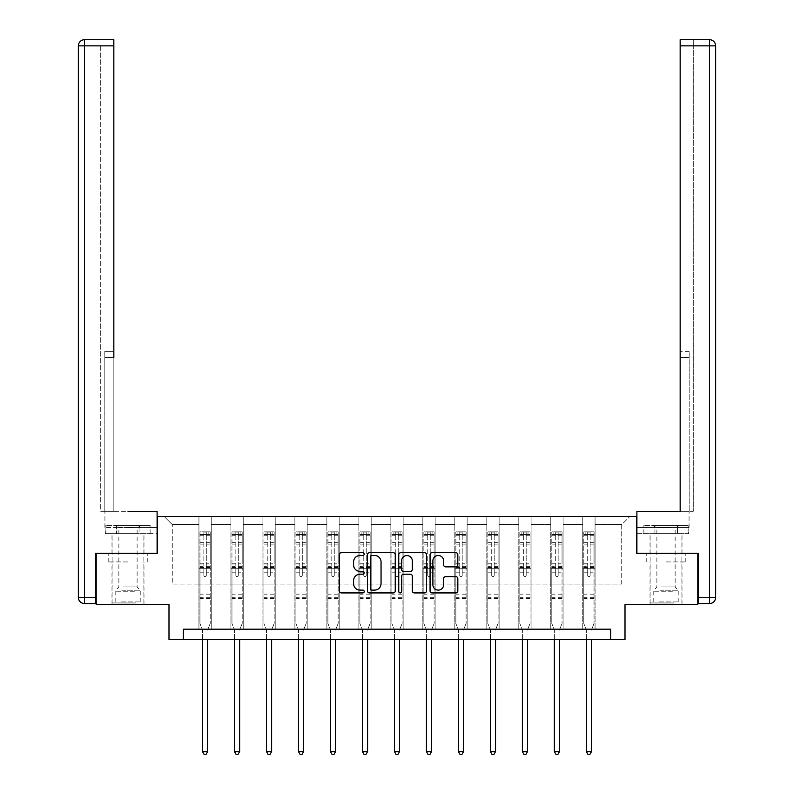 <?xml version="1.0" encoding="UTF-8"?>
<svg xmlns="http://www.w3.org/2000/svg" width="794" height="794" viewBox="0 0 794 794"><rect width="100%" height="100%" fill="white"/><g stroke="black" fill="none" stroke-linecap="round" stroke-linejoin="round"><path stroke-width="0.6" stroke-dasharray="3.97 2.98" d="M364.198 554.083A1.409 1.409 0 0 0 362.789 552.674L341.4 552.674A2.015 2.015 0 0 0 339.385 554.688L339.385 590.915A2.015 2.015 0 0 0 341.4 592.929L362.789 592.929A1.409 1.409 0 0 0 364.198 591.52A1.409 1.409 0 0 0 362.789 590.111L360.019 590.111A6.441 6.441 0 0 1 353.578 583.669L353.578 580.652A6.441 6.441 0 0 1 360.019 574.211L362.789 574.211A1.409 1.409 0 0 0 364.198 572.802A1.409 1.409 0 0 0 362.789 571.392L360.019 571.392A6.441 6.441 0 0 1 353.578 564.951L353.578 561.934A6.441 6.441 0 0 1 360.019 555.492L362.789 555.492A1.409 1.409 0 0 0 364.198 554.083M666.007 561.934L685.798 561.934L666.007 561.934L666.007 553.319L685.798 553.319L646.227 553.319L682.006 553.319L650.018 553.319L666.007 553.319L666.007 561.934M666.007 604.581L682.006 604.581L666.007 604.581M127.993 561.934L108.202 561.934L127.993 561.934L127.993 553.319L147.773 553.319L108.202 553.319L143.982 553.319L127.993 553.319L127.993 561.934M127.993 604.581L111.994 604.581L127.993 604.581M96.213 553.319L157.311 553.319L157.311 516.418L636.689 516.418L636.689 553.319L697.787 553.319L697.787 604.581L625.007 604.581L625.007 639.438L168.993 639.438L168.993 604.581L96.213 604.581L96.213 553.319L157.103 553.319L157.103 511.286L104.927 511.286L113.84 511.286L113.84 39.7L113.84 351.355L113.84 39.7L84.521 39.7L84.521 45.854L113.84 45.854L100.719 45.854L100.719 511.286L157.103 511.286L127.993 511.286L127.993 527.484L157.103 527.484L157.103 511.286L157.103 527.484L127.993 527.484L127.993 511.286M582.766 516.418L629.92 516.418L595.063 516.418L595.063 584.076L621.722 584.076L595.063 584.076L595.063 524.616L621.722 524.616L595.063 524.616L595.063 516.418L595.063 629.185L582.766 629.185L595.063 629.185L582.766 629.185L595.063 629.185L595.063 516.418L563.085 516.418L582.766 516.418L582.766 584.076L563.085 584.076L582.766 584.076L582.766 524.616L563.085 524.616L563.085 584.076L563.085 524.616L582.766 524.616L582.766 516.418L582.766 629.185L582.766 568.702L582.766 584.076L595.063 584.076L582.766 584.076L582.766 568.702L595.063 568.702L582.766 568.702L582.766 629.185L582.766 516.418M550.778 516.418L563.085 516.418L563.085 629.185L550.778 629.185L563.085 629.185L550.778 629.185L563.085 629.185L563.085 516.418L531.097 516.418L550.778 516.418L550.778 584.076L531.097 584.076L550.778 584.076L550.778 524.616L531.097 524.616L531.097 584.076L531.097 524.616L550.778 524.616L550.778 516.418L550.778 629.185L550.778 568.702L550.778 584.076L563.085 584.076L550.778 584.076L550.778 568.702L563.085 568.702L550.778 568.702L550.778 629.185L550.778 516.418M518.79 516.418L531.097 516.418L531.097 629.185L518.79 629.185L531.097 629.185L518.79 629.185L531.097 629.185L531.097 516.418L499.108 516.418L518.79 516.418L518.79 584.076L499.108 584.076L518.79 584.076L518.79 524.616L499.108 524.616L499.108 584.076L499.108 524.616L518.79 524.616L518.79 516.418L518.79 629.185L518.79 568.702L518.79 584.076L531.097 584.076L518.79 584.076L518.79 568.702L531.097 568.702L518.79 568.702L518.79 629.185L518.79 516.418M486.811 516.418L499.108 516.418L499.108 629.185L486.811 629.185L499.108 629.185L486.811 629.185L499.108 629.185L499.108 516.418L467.12 516.418L486.811 516.418L486.811 584.076L467.12 584.076L486.811 584.076L486.811 524.616L467.12 524.616L467.12 584.076L467.12 524.616L486.811 524.616L486.811 516.418L486.811 629.185L486.811 568.702L486.811 584.076L499.108 584.076L486.811 584.076L486.811 568.702L499.108 568.702L486.811 568.702L486.811 629.185L486.811 516.418M454.823 516.418L467.12 516.418L467.12 629.185L454.823 629.185L467.12 629.185L454.823 629.185L467.12 629.185L467.12 516.418L435.142 516.418L454.823 516.418L454.823 584.076L435.142 584.076L454.823 584.076L454.823 524.616L435.142 524.616L435.142 584.076L435.142 524.616L454.823 524.616L454.823 516.418L454.823 629.185L454.823 568.702L454.823 584.076L467.12 584.076L454.823 584.076L454.823 568.702L467.12 568.702L454.823 568.702L454.823 629.185L454.823 516.418M422.835 516.418L435.142 516.418L435.142 629.185L422.835 629.185L435.142 629.185L422.835 629.185L435.142 629.185L435.142 516.418L403.154 516.418L422.835 516.418L422.835 584.076L403.154 584.076L422.835 584.076L422.835 524.616L403.154 524.616L403.154 584.076L403.154 524.616L422.835 524.616L422.835 516.418L422.835 629.185L422.835 568.702L422.835 584.076L435.142 584.076L422.835 584.076L422.835 568.702L435.142 568.702L422.835 568.702L422.835 629.185L422.835 516.418M390.847 516.418L403.154 516.418L403.154 629.185L390.847 629.185L403.154 629.185L390.847 629.185L403.154 629.185L403.154 516.418L371.165 516.418L390.847 516.418L390.847 584.076L371.165 584.076L390.847 584.076L390.847 524.616L371.165 524.616L371.165 584.076L371.165 524.616L390.847 524.616L390.847 516.418L390.847 629.185L390.847 568.702L390.847 584.076L403.154 584.076L390.847 584.076L390.847 568.702L403.154 568.702L390.847 568.702L390.847 629.185L390.847 516.418M358.858 516.418L371.165 516.418L371.165 629.185L358.858 629.185L371.165 629.185L358.858 629.185L371.165 629.185L371.165 516.418L339.177 516.418L358.858 516.418L358.858 584.076L339.177 584.076L358.858 584.076L358.858 524.616L339.177 524.616L339.177 584.076L339.177 524.616L358.858 524.616L358.858 516.418L358.858 629.185L358.858 568.702L358.858 584.076L371.165 584.076L358.858 584.076L358.858 568.702L371.165 568.702L358.858 568.702L358.858 629.185L358.858 516.418M326.88 516.418L339.177 516.418L339.177 629.185L326.88 629.185L339.177 629.185L326.88 629.185L339.177 629.185L339.177 516.418L307.189 516.418L326.88 516.418L326.88 584.076L307.189 584.076L326.88 584.076L326.88 524.616L307.189 524.616L307.189 584.076L307.189 524.616L326.88 524.616L326.88 516.418L326.88 629.185L326.88 568.702L326.88 584.076L339.177 584.076L326.88 584.076L326.88 568.702L339.177 568.702L326.88 568.702L326.88 629.185L326.88 516.418M294.892 516.418L307.189 516.418L307.189 629.185L294.892 629.185L307.189 629.185L294.892 629.185L307.189 629.185L307.189 516.418L275.21 516.418L294.892 516.418L294.892 584.076L275.21 584.076L294.892 584.076L294.892 524.616L275.21 524.616L275.21 584.076L275.21 524.616L294.892 524.616L294.892 516.418L294.892 629.185L294.892 568.702L294.892 584.076L307.189 584.076L294.892 584.076L294.892 568.702L307.189 568.702L294.892 568.702L294.892 629.185L294.892 516.418M262.903 516.418L275.21 516.418L275.21 629.185L262.903 629.185L275.21 629.185L262.903 629.185L275.21 629.185L275.21 516.418L243.222 516.418L262.903 516.418L262.903 584.076L243.222 584.076L262.903 584.076L262.903 524.616L243.222 524.616L243.222 584.076L243.222 524.616L262.903 524.616L262.903 516.418L262.903 629.185L262.903 568.702L262.903 584.076L275.21 584.076L262.903 584.076L262.903 568.702L275.21 568.702L262.903 568.702L262.903 629.185L262.903 516.418M230.915 516.418L243.222 516.418L243.222 629.185L230.915 629.185L243.222 629.185L230.915 629.185L243.222 629.185L243.222 516.418L211.234 516.418L230.915 516.418L230.915 584.076L211.234 584.076L230.915 584.076L230.915 524.616L211.234 524.616L211.234 584.076L211.234 524.616L230.915 524.616L230.915 516.418L230.915 629.185L230.915 568.702L230.915 584.076L243.222 584.076L230.915 584.076L230.915 568.702L243.222 568.702L230.915 568.702L230.915 629.185L230.915 516.418M198.937 516.418L211.234 516.418L211.234 629.185L198.937 629.185L211.234 629.185L198.937 629.185L211.234 629.185L211.234 516.418L164.08 516.418L198.937 516.418L198.937 584.076L172.278 584.076L172.278 524.616L198.937 524.616L172.278 524.616L164.08 516.418L172.278 524.616L172.278 584.076L198.937 584.076L198.937 516.418L198.937 629.185L198.937 516.418M183.354 639.438L183.354 629.185L183.354 639.438L183.354 629.185L610.646 629.185L183.354 629.185L610.646 629.185L610.646 639.438M621.722 584.076L621.722 524.616L629.92 516.418L621.722 524.616L621.722 584.076M198.937 584.076L211.234 584.076L211.234 568.702L211.234 629.185L211.234 568.702L211.234 584.076L198.937 584.076L198.937 568.702L211.234 568.702L198.937 568.702L198.937 629.185L198.937 584.076M198.937 568.702L211.234 568.702L198.937 568.702M230.915 568.702L243.222 568.702L230.915 568.702M262.903 568.702L275.21 568.702L262.903 568.702M294.892 568.702L307.189 568.702L294.892 568.702M326.88 568.702L339.177 568.702L326.88 568.702M358.858 568.702L371.165 568.702L358.858 568.702M390.847 568.702L403.154 568.702L390.847 568.702M422.835 568.702L435.142 568.702L422.835 568.702M454.823 568.702L467.12 568.702L454.823 568.702M486.811 568.702L499.108 568.702L486.811 568.702M518.79 568.702L531.097 568.702L518.79 568.702M550.778 568.702L563.085 568.702L550.778 568.702M582.766 568.702L595.063 568.702L582.766 568.702M108.202 561.934L108.202 553.319L108.202 561.934M147.773 561.934L147.773 553.319L147.773 561.934M685.798 561.934L685.798 553.319L685.798 561.934M646.227 561.934L646.227 553.319L646.227 561.934M395.243 590.915L395.243 554.688A2.015 2.015 0 0 0 393.228 552.674L369.478 552.674A2.015 2.015 0 0 0 367.463 554.688L367.463 590.915A2.015 2.015 0 0 0 369.478 592.929L393.228 592.929A2.015 2.015 0 0 0 395.243 590.915M371.691 555.492A1.409 1.409 0 0 0 370.282 556.902L370.282 588.701A1.409 1.409 0 0 0 371.691 590.111L374.609 590.111A6.441 6.441 0 0 0 381.051 583.669L381.051 561.934A6.441 6.441 0 0 0 374.609 555.492L371.691 555.492M400.772 552.674L424.522 552.674A2.015 2.015 0 0 1 426.537 554.688L426.537 590.915A2.015 2.015 0 0 1 424.522 592.929L414.359 592.929A2.015 2.015 0 0 1 412.344 590.915L412.344 576.226A2.015 2.015 0 0 0 410.329 574.211L403.59 574.211A2.015 2.015 0 0 0 401.575 576.226L401.575 591.52A1.409 1.409 0 0 1 400.166 592.929A1.409 1.409 0 0 1 398.757 591.52L398.757 554.688A2.015 2.015 0 0 1 400.772 552.674M412.344 560.981A5.379 5.379 0 0 0 406.965 555.592A5.379 5.379 0 0 0 401.575 560.981L401.575 569.377A2.015 2.015 0 0 0 403.59 571.392L410.329 571.392A2.015 2.015 0 0 0 412.344 569.377L412.344 560.981M445.652 566.866L455.816 566.866A2.015 2.015 0 0 0 457.83 564.852L457.83 554.688A2.015 2.015 0 0 0 455.816 552.674L432.065 552.674A2.015 2.015 0 0 0 430.06 554.688L430.06 590.915A2.015 2.015 0 0 0 432.065 592.929L455.816 592.929A2.015 2.015 0 0 0 457.83 590.915L457.83 578.637A2.015 2.015 0 0 0 455.816 576.623L445.652 576.623A2.015 2.015 0 0 0 443.638 578.637L443.638 584.721A5.379 5.379 0 0 1 438.258 590.111A5.379 5.379 0 0 1 432.879 584.721L432.879 560.872A5.379 5.379 0 0 1 438.258 555.492A5.379 5.379 0 0 1 443.638 560.872L443.638 564.852A2.015 2.015 0 0 0 445.652 566.866M203.85 575.511A1.231 1.231 0 0 0 205.08 576.732A1.231 1.231 0 0 1 203.85 575.511L203.85 572.186L203.85 575.511M210.162 531.831L208.157 531.831L208.157 534.501L210.212 534.501L210.212 531.831L199.959 531.831L199.959 623.489L199.959 572.186L203.85 572.186L203.85 566.38L199.959 566.38M199.959 531.831L199.959 572.186L203.85 572.186L203.85 535.037L206.311 535.037L206.311 563.809L210.212 563.809L210.212 623.489L210.212 572.186L206.311 572.186L206.311 575.511A1.231 1.231 0 0 1 205.08 576.732A1.231 1.231 0 0 0 206.311 575.511L206.311 563.809M210.212 534.501L210.212 563.809M210.212 531.831L210.212 572.186L206.311 572.186L206.311 532.089L203.85 532.089L203.85 566.38M208.157 531.831L200.009 531.831M208.157 534.501L202.004 534.501L202.004 531.831M199.959 534.501L210.162 534.501M200.009 534.501L202.004 534.501M207.8 629.483L210.212 623.489L207.8 629.483A2.054 2.054 0 0 0 207.651 630.247A2.054 2.054 0 0 1 207.8 629.483M202.52 639.438L202.52 630.247A2.054 2.054 0 0 0 202.371 629.483L199.959 623.489L202.371 629.483A2.054 2.054 0 0 1 202.52 630.247L202.52 751.63L207.651 751.63L207.651 639.438M210.212 598.468L199.959 598.468M202.52 751.63L204.058 754.3L206.112 754.3L207.651 751.63M203.85 535.037L203.85 532.089M206.311 535.037L206.311 532.089M134.911 602.944L114.147 602.944L134.911 602.944M121.581 601.912L140.806 601.912L121.581 601.912M134.652 525.439L114.664 525.439L134.652 525.439M132.548 527.861L118.862 527.861L132.548 527.861M123.427 586.945L137.114 586.945L123.427 586.945M135.933 602.944L112.103 602.944L135.933 602.944M135.933 533.637L112.103 533.637L135.933 533.637M139.059 533.637L105.85 533.637L150.126 533.637L139.059 533.637L139.059 525.439L105.85 525.439L150.126 525.439L139.059 525.439L139.059 533.637M116.916 533.637L116.916 525.439L116.916 533.637M105.85 533.637L105.85 525.439M150.126 533.637L150.126 525.439M672.935 602.944L652.172 602.944L672.935 602.944M659.606 601.912L678.83 601.912L659.606 601.912M672.677 525.439L652.688 525.439L672.677 525.439M670.573 527.861L656.886 527.861L670.573 527.861M661.452 586.945L675.138 586.945L661.452 586.945M673.957 602.944L650.117 602.944L673.957 602.944M673.957 533.637L650.117 533.637L673.957 533.637M677.084 533.637L643.874 533.637L688.15 533.637L677.084 533.637L677.084 525.439L643.874 525.439L688.15 525.439L677.084 525.439L677.084 533.637M654.941 533.637L654.941 525.439L654.941 533.637M643.874 533.637L643.874 525.439M688.15 533.637L688.15 525.439M127.993 533.637L111.994 533.637L127.993 533.637M113.84 45.854L100.719 45.854L100.719 511.286L113.84 511.286L113.84 351.355L113.84 357.508L104.818 357.508L104.818 511.286L104.818 351.355L104.818 511.286L104.818 357.508L113.84 357.508M157.103 533.637L157.103 527.484L116.569 527.484L157.103 527.484L157.103 533.637L116.569 533.637L116.569 527.484L105.145 527.484L116.569 527.484L116.569 533.637L157.103 533.637M78.368 45.854L78.368 597.406L84.521 597.406L84.521 45.854L78.368 45.854A6.154 6.154 0 0 1 84.521 39.7A6.154 6.154 0 0 0 78.368 45.854M95.598 603.559L95.598 553.319L157.103 553.319M104.818 351.355L104.818 357.508L104.818 351.355L113.84 351.355L104.818 351.355M105.145 533.637L116.569 533.637L105.145 533.637L105.145 527.484M666.007 533.637L682.006 533.637L666.007 533.637M666.007 511.286L666.007 527.484L636.897 527.484L677.431 527.484L636.897 527.484L636.897 533.637L677.431 533.637L636.897 533.637L636.897 511.286L689.073 511.286L666.007 511.286L666.007 527.484L689.073 527.484L636.897 527.484L636.897 511.286L636.897 553.319L698.402 553.319L698.402 603.559L709.479 603.559L709.479 597.406L698.402 597.406M680.16 357.508L689.182 357.508L680.16 357.508L689.182 357.508L689.182 351.355L689.182 511.286L689.182 351.355L689.182 511.286L693.281 511.286L693.281 45.854L693.281 511.286L680.16 511.286L680.16 45.854L680.16 357.508L689.182 357.508L689.182 511.286L680.16 511.286L680.16 39.7L680.16 45.854L709.479 45.854L709.479 597.406L715.632 597.406M693.281 39.7L680.16 39.7L680.16 45.854L693.281 45.854L693.281 39.7L693.281 45.854L680.16 45.854M697.787 553.319L636.897 553.319M688.855 527.484L677.431 527.484L688.855 527.484L688.855 533.637L677.431 533.637L677.431 527.484L677.431 533.637L688.855 533.637M235.838 575.511A1.231 1.231 0 0 0 237.069 576.732A1.231 1.231 0 0 1 235.838 575.511L235.838 572.186L235.838 575.511M242.14 531.831L240.145 531.831L240.145 534.501L242.2 534.501L242.2 531.831L231.947 531.831L231.947 623.489L231.947 572.186L235.838 572.186L235.838 566.38L231.947 566.38M231.947 531.831L231.947 572.186L235.838 572.186L235.838 535.037L238.299 535.037L238.299 563.809L242.2 563.809L242.2 623.489L242.2 572.186L238.299 572.186L238.299 575.511A1.231 1.231 0 0 1 237.069 576.732A1.231 1.231 0 0 0 238.299 575.511L238.299 563.809M242.2 534.501L242.2 563.809M242.2 531.831L242.2 572.186L238.299 572.186L238.299 532.089L235.838 532.089L235.838 566.38M240.145 531.831L231.997 531.831M240.145 534.501L233.992 534.501L233.992 531.831M231.947 534.501L242.14 534.501M231.997 534.501L233.992 534.501M239.778 629.483L242.2 623.489L239.778 629.483A2.054 2.054 0 0 0 239.629 630.247A2.054 2.054 0 0 1 239.778 629.483M234.508 639.438L234.508 630.247A2.054 2.054 0 0 0 234.359 629.483L231.947 623.489L234.359 629.483A2.054 2.054 0 0 1 234.508 630.247L234.508 751.63L239.629 751.63L239.629 639.438M242.2 598.468L231.947 598.468M234.508 751.63L236.046 754.3L238.091 754.3L239.629 751.63M235.838 535.037L235.838 532.089M238.299 535.037L238.299 532.089M267.826 575.511A1.231 1.231 0 0 0 269.057 576.732A1.231 1.231 0 0 1 267.826 575.511L267.826 572.186L267.826 575.511M274.128 531.831L272.134 531.831L272.134 534.501L274.178 534.501L274.178 531.831L263.926 531.831L263.926 623.489L263.926 572.186L267.826 572.186L267.826 566.38L263.926 566.38M263.926 531.831L263.926 572.186L267.826 572.186L267.826 535.037L270.288 535.037L270.288 563.809L274.178 563.809L274.178 623.489L274.178 572.186L270.288 572.186L270.288 575.511A1.231 1.231 0 0 1 269.057 576.732A1.231 1.231 0 0 0 270.288 575.511L270.288 563.809M274.178 534.501L274.178 563.809M274.178 531.831L274.178 572.186L270.288 572.186L270.288 532.089L267.826 532.089L267.826 566.38M272.134 531.831L263.985 531.831M272.134 534.501L265.98 534.501L265.98 531.831M263.926 534.501L274.128 534.501M263.985 534.501L265.98 534.501M271.766 629.483L274.178 623.489L271.766 629.483A2.054 2.054 0 0 0 271.617 630.247A2.054 2.054 0 0 1 271.766 629.483M266.496 639.438L266.496 630.247A2.054 2.054 0 0 0 266.347 629.483L263.926 623.489L266.347 629.483A2.054 2.054 0 0 1 266.496 630.247L266.496 751.63L271.617 751.63L271.617 639.438M274.178 598.468L263.926 598.468M266.496 751.63L268.035 754.3L270.079 754.3L271.617 751.63M267.826 535.037L267.826 532.089M270.288 535.037L270.288 532.089M299.814 575.511A1.231 1.231 0 0 0 301.045 576.732A1.231 1.231 0 0 1 299.814 575.511L299.814 572.186L299.814 575.511M306.117 531.831L304.122 531.831L304.122 534.501L306.166 534.501L306.166 531.831L295.914 531.831L295.914 623.489L295.914 572.186L299.814 572.186L299.814 566.38L295.914 566.38M295.914 531.831L295.914 572.186L299.814 572.186L299.814 535.037L302.276 535.037L302.276 563.809L306.166 563.809L306.166 623.489L306.166 572.186L302.276 572.186L302.276 575.511A1.231 1.231 0 0 1 301.045 576.732A1.231 1.231 0 0 0 302.276 575.511L302.276 563.809M306.166 534.501L306.166 563.809M306.166 531.831L306.166 572.186L302.276 572.186L302.276 532.089L299.814 532.089L299.814 566.38M304.122 531.831L295.964 531.831M304.122 534.501L297.968 534.501L297.968 531.831M295.914 534.501L306.117 534.501M295.964 534.501L297.968 534.501M303.755 629.483L306.166 623.489L303.755 629.483A2.054 2.054 0 0 0 303.606 630.247A2.054 2.054 0 0 1 303.755 629.483M298.475 639.438L298.475 630.247A2.054 2.054 0 0 0 298.336 629.483L295.914 623.489L298.336 629.483A2.054 2.054 0 0 1 298.475 630.247L298.475 751.63L303.606 751.63L303.606 639.438M306.166 598.468L295.914 598.468M298.475 751.63L300.013 754.3L302.067 754.3L303.606 751.63M299.814 535.037L299.814 532.089M302.276 535.037L302.276 532.089M331.803 575.511A1.231 1.231 0 0 0 333.023 576.732A1.231 1.231 0 0 1 331.803 575.511L331.803 572.186L331.803 575.511M338.105 531.831L336.1 531.831L336.1 534.501L338.155 534.501L338.155 531.831L327.902 531.831L327.902 623.489L327.902 572.186L331.803 572.186L331.803 566.38L327.902 566.38M327.902 531.831L327.902 572.186L331.803 572.186L331.803 535.037L334.254 535.037L334.254 563.809L338.155 563.809L338.155 623.489L338.155 572.186L334.254 572.186L334.254 575.511A1.231 1.231 0 0 1 333.023 576.732A1.231 1.231 0 0 0 334.254 575.511L334.254 563.809M338.155 534.501L338.155 563.809M338.155 531.831L338.155 572.186L334.254 572.186L334.254 532.089L331.803 532.089L331.803 566.38M336.1 531.831L327.952 531.831M336.1 534.501L329.957 534.501L329.957 531.831M327.902 534.501L338.105 534.501M327.952 534.501L329.957 534.501M335.743 629.483L338.155 623.489L335.743 629.483A2.054 2.054 0 0 0 335.594 630.247A2.054 2.054 0 0 1 335.743 629.483M330.463 639.438L330.463 630.247A2.054 2.054 0 0 0 330.314 629.483L327.902 623.489L330.314 629.483A2.054 2.054 0 0 1 330.463 630.247L330.463 751.63L335.594 751.63L335.594 639.438M338.155 598.468L327.902 598.468M330.463 751.63L332.001 754.3L334.056 754.3L335.594 751.63M331.803 535.037L331.803 532.089M334.254 535.037L334.254 532.089M363.781 575.511A1.231 1.231 0 0 0 365.012 576.732A1.231 1.231 0 0 1 363.781 575.511L363.781 572.186L363.781 575.511M370.093 531.831L368.088 531.831L368.088 534.501L370.143 534.501L370.143 531.831L359.89 531.831L359.89 623.489L359.89 572.186L363.781 572.186L363.781 566.38L359.89 566.38M359.89 531.831L359.89 572.186L363.781 572.186L363.781 535.037L366.242 535.037L366.242 563.809L370.143 563.809L370.143 623.489L370.143 572.186L366.242 572.186L366.242 575.511A1.231 1.231 0 0 1 365.012 576.732A1.231 1.231 0 0 0 366.242 575.511L366.242 563.809M370.143 534.501L370.143 563.809M370.143 531.831L370.143 572.186L366.242 572.186L366.242 532.089L363.781 532.089L363.781 566.38M368.088 531.831L359.94 531.831M368.088 534.501L361.935 534.501L361.935 531.831M359.89 534.501L370.093 534.501M359.94 534.501L361.935 534.501M367.721 629.483L370.143 623.489L367.721 629.483A2.054 2.054 0 0 0 367.572 630.247A2.054 2.054 0 0 1 367.721 629.483M362.451 639.438L362.451 630.247A2.054 2.054 0 0 0 362.302 629.483L359.89 623.489L362.302 629.483A2.054 2.054 0 0 1 362.451 630.247L362.451 751.63L367.572 751.63L367.572 639.438M370.143 598.468L359.89 598.468M362.451 751.63L363.989 754.3L366.044 754.3L367.572 751.63M363.781 535.037L363.781 532.089M366.242 535.037L366.242 532.089M395.769 575.511A1.231 1.231 0 0 0 397 576.732A1.231 1.231 0 0 1 395.769 575.511L395.769 572.186L395.769 575.511M402.072 531.831L400.077 531.831L400.077 534.501L402.121 534.501L402.121 531.831L391.879 531.831L391.879 623.489L391.879 572.186L395.769 572.186L395.769 566.38L391.879 566.38M391.879 531.831L391.879 572.186L395.769 572.186L395.769 535.037L398.231 535.037L398.231 563.809L402.121 563.809L402.121 623.489L402.121 572.186L398.231 572.186L398.231 575.511A1.231 1.231 0 0 1 397 576.732A1.231 1.231 0 0 0 398.231 575.511L398.231 563.809M402.121 534.501L402.121 563.809M402.121 531.831L402.121 572.186L398.231 572.186L398.231 532.089L395.769 532.089L395.769 566.38M400.077 531.831L391.928 531.831M400.077 534.501L393.923 534.501L393.923 531.831M391.879 534.501L402.072 534.501M391.928 534.501L393.923 534.501M399.71 629.483L402.121 623.489L399.71 629.483A2.054 2.054 0 0 0 399.561 630.247A2.054 2.054 0 0 1 399.71 629.483M394.439 639.438L394.439 630.247A2.054 2.054 0 0 0 394.29 629.483L391.879 623.489L394.29 629.483A2.054 2.054 0 0 1 394.439 630.247L394.439 751.63L399.561 751.63L399.561 639.438M402.121 598.468L391.879 598.468M394.439 751.63L395.978 754.3L398.022 754.3L399.561 751.63M395.769 535.037L395.769 532.089M398.231 535.037L398.231 532.089M427.758 575.511A1.231 1.231 0 0 0 428.988 576.732A1.231 1.231 0 0 1 427.758 575.511L427.758 572.186L427.758 575.511M434.06 531.831L432.065 531.831L432.065 534.501L434.11 534.501L434.11 531.831L423.857 531.831L423.857 623.489L423.857 572.186L427.758 572.186L427.758 566.38L423.857 566.38M423.857 531.831L423.857 572.186L427.758 572.186L427.758 535.037L430.219 535.037L430.219 563.809L434.11 563.809L434.11 623.489L434.11 572.186L430.219 572.186L430.219 575.511A1.231 1.231 0 0 1 428.988 576.732A1.231 1.231 0 0 0 430.219 575.511L430.219 563.809M434.11 534.501L434.11 563.809M434.11 531.831L434.11 572.186L430.219 572.186L430.219 532.089L427.758 532.089L427.758 566.38M432.065 531.831L423.907 531.831M432.065 534.501L425.912 534.501L425.912 531.831M423.857 534.501L434.06 534.501M423.907 534.501L425.912 534.501M431.698 629.483L434.11 623.489L431.698 629.483A2.054 2.054 0 0 0 431.549 630.247A2.054 2.054 0 0 1 431.698 629.483M426.428 639.438L426.428 630.247A2.054 2.054 0 0 0 426.279 629.483L423.857 623.489L426.279 629.483A2.054 2.054 0 0 1 426.428 630.247L426.428 751.63L431.549 751.63L431.549 639.438M434.11 598.468L423.857 598.468M426.428 751.63L427.956 754.3L430.011 754.3L431.549 751.63M427.758 535.037L427.758 532.089M430.219 535.037L430.219 532.089M459.746 575.511A1.231 1.231 0 0 0 460.977 576.732A1.231 1.231 0 0 1 459.746 575.511L459.746 572.186L459.746 575.511M466.048 531.831L464.043 531.831L464.043 534.501L466.098 534.501L466.098 531.831L455.845 531.831L455.845 623.489L455.845 572.186L459.746 572.186L459.746 566.38L455.845 566.38M455.845 531.831L455.845 572.186L459.746 572.186L459.746 535.037L462.197 535.037L462.197 563.809L466.098 563.809L466.098 623.489L466.098 572.186L462.197 572.186L462.197 575.511A1.231 1.231 0 0 1 460.977 576.732A1.231 1.231 0 0 0 462.197 575.511L462.197 563.809M466.098 534.501L466.098 563.809M466.098 531.831L466.098 572.186L462.197 572.186L462.197 532.089L459.746 532.089L459.746 566.38M464.043 531.831L455.895 531.831M464.043 534.501L457.9 534.501L457.9 531.831M455.845 534.501L466.048 534.501M455.895 534.501L457.9 534.501M463.686 629.483L466.098 623.489L463.686 629.483A2.054 2.054 0 0 0 463.537 630.247A2.054 2.054 0 0 1 463.686 629.483M458.406 639.438L458.406 630.247A2.054 2.054 0 0 0 458.257 629.483L455.845 623.489L458.257 629.483A2.054 2.054 0 0 1 458.406 630.247L458.406 751.63L463.537 751.63L463.537 639.438M466.098 598.468L455.845 598.468M458.406 751.63L459.944 754.3L461.999 754.3L463.537 751.63M459.746 535.037L459.746 532.089M462.197 535.037L462.197 532.089M491.724 575.511A1.231 1.231 0 0 0 492.955 576.732A1.231 1.231 0 0 1 491.724 575.511L491.724 572.186L491.724 575.511M498.037 531.831L496.032 531.831L496.032 534.501L498.086 534.501L498.086 531.831L487.834 531.831L487.834 623.489L487.834 572.186L491.724 572.186L491.724 566.38L487.834 566.38M487.834 531.831L487.834 572.186L491.724 572.186L491.724 535.037L494.186 535.037L494.186 563.809L498.086 563.809L498.086 623.489L498.086 572.186L494.186 572.186L494.186 575.511A1.231 1.231 0 0 1 492.955 576.732A1.231 1.231 0 0 0 494.186 575.511L494.186 563.809M498.086 534.501L498.086 563.809M498.086 531.831L498.086 572.186L494.186 572.186L494.186 532.089L491.724 532.089L491.724 566.38M496.032 531.831L487.883 531.831M496.032 534.501L489.878 534.501L489.878 531.831M487.834 534.501L498.037 534.501M487.883 534.501L489.878 534.501M495.664 629.483L498.086 623.489L495.664 629.483A2.054 2.054 0 0 0 495.525 630.247A2.054 2.054 0 0 1 495.664 629.483M490.394 639.438L490.394 630.247A2.054 2.054 0 0 0 490.245 629.483L487.834 623.489L490.245 629.483A2.054 2.054 0 0 1 490.394 630.247L490.394 751.63L495.525 751.63L495.525 639.438M498.086 598.468L487.834 598.468M490.394 751.63L491.933 754.3L493.987 754.3L495.525 751.63M491.724 535.037L491.724 532.089M494.186 535.037L494.186 532.089M523.712 575.511A1.231 1.231 0 0 0 524.943 576.732A1.231 1.231 0 0 1 523.712 575.511L523.712 572.186L523.712 575.511M530.015 531.831L528.02 531.831L528.02 534.501L530.074 534.501L530.074 531.831L519.822 531.831L519.822 623.489L519.822 572.186L523.712 572.186L523.712 566.38L519.822 566.38M519.822 531.831L519.822 572.186L523.712 572.186L523.712 535.037L526.174 535.037L526.174 563.809L530.074 563.809L530.074 623.489L530.074 572.186L526.174 572.186L526.174 575.511A1.231 1.231 0 0 1 524.943 576.732A1.231 1.231 0 0 0 526.174 575.511L526.174 563.809M530.074 534.501L530.074 563.809M530.074 531.831L530.074 572.186L526.174 572.186L526.174 532.089L523.712 532.089L523.712 566.38M528.02 531.831L519.871 531.831M528.02 534.501L521.866 534.501L521.866 531.831M519.822 534.501L530.015 534.501M519.871 534.501L521.866 534.501M527.653 629.483L530.074 623.489L527.653 629.483A2.054 2.054 0 0 0 527.504 630.247A2.054 2.054 0 0 1 527.653 629.483M522.383 639.438L522.383 630.247A2.054 2.054 0 0 0 522.234 629.483L519.822 623.489L522.234 629.483A2.054 2.054 0 0 1 522.383 630.247L522.383 751.63L527.504 751.63L527.504 639.438M530.074 598.468L519.822 598.468M522.383 751.63L523.921 754.3L525.965 754.3L527.504 751.63M523.712 535.037L523.712 532.089M526.174 535.037L526.174 532.089M555.701 575.511A1.231 1.231 0 0 0 556.931 576.732A1.231 1.231 0 0 1 555.701 575.511L555.701 572.186L555.701 575.511M562.003 531.831L560.008 531.831L560.008 534.501L562.053 534.501L562.053 531.831L551.8 531.831L551.8 623.489L551.8 572.186L555.701 572.186L555.701 566.38L551.8 566.38M551.8 531.831L551.8 572.186L555.701 572.186L555.701 535.037L558.162 535.037L558.162 563.809L562.053 563.809L562.053 623.489L562.053 572.186L558.162 572.186L558.162 575.511A1.231 1.231 0 0 1 556.931 576.732A1.231 1.231 0 0 0 558.162 575.511L558.162 563.809M562.053 534.501L562.053 563.809M562.053 531.831L562.053 572.186L558.162 572.186L558.162 532.089L555.701 532.089L555.701 566.38M560.008 531.831L551.86 531.831M560.008 534.501L553.855 534.501L553.855 531.831M551.8 534.501L562.003 534.501M551.86 534.501L553.855 534.501M559.641 629.483L562.053 623.489L559.641 629.483A2.054 2.054 0 0 0 559.492 630.247A2.054 2.054 0 0 1 559.641 629.483M554.371 639.438L554.371 630.247A2.054 2.054 0 0 0 554.222 629.483L551.8 623.489L554.222 629.483A2.054 2.054 0 0 1 554.371 630.247L554.371 751.63L559.492 751.63L559.492 639.438M562.053 598.468L551.8 598.468M554.371 751.63L555.909 754.3L557.954 754.3L559.492 751.63M555.701 535.037L555.701 532.089M558.162 535.037L558.162 532.089M587.689 575.511A1.231 1.231 0 0 0 588.92 576.732A1.231 1.231 0 0 1 587.689 575.511L587.689 572.186L587.689 575.511M593.991 531.831L591.996 531.831L591.996 534.501L594.041 534.501L594.041 531.831L583.789 531.831L583.789 623.489L583.789 572.186L587.689 572.186L587.689 566.38L583.789 566.38M583.789 531.831L583.789 572.186L587.689 572.186L587.689 535.037L590.15 535.037L590.15 563.809L594.041 563.809L594.041 623.489L594.041 572.186L590.15 572.186L590.15 575.511A1.231 1.231 0 0 1 588.92 576.732A1.231 1.231 0 0 0 590.15 575.511L590.15 563.809M594.041 534.501L594.041 563.809M594.041 531.831L594.041 572.186L590.15 572.186L590.15 532.089L587.689 532.089L587.689 566.38M591.996 531.831L583.838 531.831M591.996 534.501L585.843 534.501L585.843 531.831M583.789 534.501L593.991 534.501M583.838 534.501L585.843 534.501M591.629 629.483L594.041 623.489L591.629 629.483A2.054 2.054 0 0 0 591.48 630.247A2.054 2.054 0 0 1 591.629 629.483M586.349 639.438L586.349 630.247A2.054 2.054 0 0 0 586.2 629.483L583.789 623.489L586.2 629.483A2.054 2.054 0 0 1 586.349 630.247L586.349 751.63L591.48 751.63L591.48 639.438M594.041 598.468L583.789 598.468M586.349 751.63L587.888 754.3L589.942 754.3L591.48 751.63M587.689 535.037L587.689 532.089M590.15 535.037L590.15 532.089M203.85 542.659L199.959 542.659M199.959 544.128L203.85 544.128M199.959 563.809L203.85 563.809M210.212 594.16L199.959 594.16M203.85 567.541L199.959 567.541M210.212 567.541L206.311 567.541M199.959 564.971L203.85 564.971M206.311 564.971L210.212 564.971M210.212 566.38L206.311 566.38M210.212 542.659L206.311 542.659M206.311 544.128L210.212 544.128M203.85 534.283L199.959 534.283M199.959 535.751L203.85 535.751M210.212 534.283L206.311 534.283M206.311 535.751L210.212 535.751M210.212 597.316L199.959 597.316M134.394 591.232L115.17 591.232L134.394 591.232M121.79 590.22L140.379 590.22L121.79 590.22M672.419 591.232L653.194 591.232L672.419 591.232M659.814 590.22L678.404 590.22L659.814 590.22M95.598 597.406L84.521 597.406L84.521 603.559M689.182 351.355L680.16 351.355L689.182 351.355M715.632 45.854L709.479 45.854L709.479 39.7M235.838 542.659L231.947 542.659M231.947 544.128L235.838 544.128M231.947 563.809L235.838 563.809M242.2 594.16L231.947 594.16M235.838 567.541L231.947 567.541M242.2 567.541L238.299 567.541M231.947 564.971L235.838 564.971M238.299 564.971L242.2 564.971M242.2 566.38L238.299 566.38M242.2 542.659L238.299 542.659M238.299 544.128L242.2 544.128M235.838 534.283L231.947 534.283M231.947 535.751L235.838 535.751M242.2 534.283L238.299 534.283M238.299 535.751L242.2 535.751M242.2 597.316L231.947 597.316M267.826 542.659L263.926 542.659M263.926 544.128L267.826 544.128M263.926 563.809L267.826 563.809M274.178 594.16L263.926 594.16M267.826 567.541L263.926 567.541M274.178 567.541L270.288 567.541M263.926 564.971L267.826 564.971M270.288 564.971L274.178 564.971M274.178 566.38L270.288 566.38M274.178 542.659L270.288 542.659M270.288 544.128L274.178 544.128M267.826 534.283L263.926 534.283M263.926 535.751L267.826 535.751M274.178 534.283L270.288 534.283M270.288 535.751L274.178 535.751M274.178 597.316L263.926 597.316M299.814 542.659L295.914 542.659M295.914 544.128L299.814 544.128M295.914 563.809L299.814 563.809M306.166 594.16L295.914 594.16M299.814 567.541L295.914 567.541M306.166 567.541L302.276 567.541M295.914 564.971L299.814 564.971M302.276 564.971L306.166 564.971M306.166 566.38L302.276 566.38M306.166 542.659L302.276 542.659M302.276 544.128L306.166 544.128M299.814 534.283L295.914 534.283M295.914 535.751L299.814 535.751M306.166 534.283L302.276 534.283M302.276 535.751L306.166 535.751M306.166 597.316L295.914 597.316M331.803 542.659L327.902 542.659M327.902 544.128L331.803 544.128M327.902 563.809L331.803 563.809M338.155 594.16L327.902 594.16M331.803 567.541L327.902 567.541M338.155 567.541L334.254 567.541M327.902 564.971L331.803 564.971M334.254 564.971L338.155 564.971M338.155 566.38L334.254 566.38M338.155 542.659L334.254 542.659M334.254 544.128L338.155 544.128M331.803 534.283L327.902 534.283M327.902 535.751L331.803 535.751M338.155 534.283L334.254 534.283M334.254 535.751L338.155 535.751M338.155 597.316L327.902 597.316M363.781 542.659L359.89 542.659M359.89 544.128L363.781 544.128M359.89 563.809L363.781 563.809M370.143 594.16L359.89 594.16M363.781 567.541L359.89 567.541M370.143 567.541L366.242 567.541M359.89 564.971L363.781 564.971M366.242 564.971L370.143 564.971M370.143 566.38L366.242 566.38M370.143 542.659L366.242 542.659M366.242 544.128L370.143 544.128M363.781 534.283L359.89 534.283M359.89 535.751L363.781 535.751M370.143 534.283L366.242 534.283M366.242 535.751L370.143 535.751M370.143 597.316L359.89 597.316M395.769 542.659L391.879 542.659M391.879 544.128L395.769 544.128M391.879 563.809L395.769 563.809M402.121 594.16L391.879 594.16M395.769 567.541L391.879 567.541M402.121 567.541L398.231 567.541M391.879 564.971L395.769 564.971M398.231 564.971L402.121 564.971M402.121 566.38L398.231 566.38M402.121 542.659L398.231 542.659M398.231 544.128L402.121 544.128M395.769 534.283L391.879 534.283M391.879 535.751L395.769 535.751M402.121 534.283L398.231 534.283M398.231 535.751L402.121 535.751M402.121 597.316L391.879 597.316M427.758 542.659L423.857 542.659M423.857 544.128L427.758 544.128M423.857 563.809L427.758 563.809M434.11 594.16L423.857 594.16M427.758 567.541L423.857 567.541M434.11 567.541L430.219 567.541M423.857 564.971L427.758 564.971M430.219 564.971L434.11 564.971M434.11 566.38L430.219 566.38M434.11 542.659L430.219 542.659M430.219 544.128L434.11 544.128M427.758 534.283L423.857 534.283M423.857 535.751L427.758 535.751M434.11 534.283L430.219 534.283M430.219 535.751L434.11 535.751M434.11 597.316L423.857 597.316M459.746 542.659L455.845 542.659M455.845 544.128L459.746 544.128M455.845 563.809L459.746 563.809M466.098 594.16L455.845 594.16M459.746 567.541L455.845 567.541M466.098 567.541L462.197 567.541M455.845 564.971L459.746 564.971M462.197 564.971L466.098 564.971M466.098 566.38L462.197 566.38M466.098 542.659L462.197 542.659M462.197 544.128L466.098 544.128M459.746 534.283L455.845 534.283M455.845 535.751L459.746 535.751M466.098 534.283L462.197 534.283M462.197 535.751L466.098 535.751M466.098 597.316L455.845 597.316M491.724 542.659L487.834 542.659M487.834 544.128L491.724 544.128M487.834 563.809L491.724 563.809M498.086 594.16L487.834 594.16M491.724 567.541L487.834 567.541M498.086 567.541L494.186 567.541M487.834 564.971L491.724 564.971M494.186 564.971L498.086 564.971M498.086 566.38L494.186 566.38M498.086 542.659L494.186 542.659M494.186 544.128L498.086 544.128M491.724 534.283L487.834 534.283M487.834 535.751L491.724 535.751M498.086 534.283L494.186 534.283M494.186 535.751L498.086 535.751M498.086 597.316L487.834 597.316M523.712 542.659L519.822 542.659M519.822 544.128L523.712 544.128M519.822 563.809L523.712 563.809M530.074 594.16L519.822 594.16M523.712 567.541L519.822 567.541M530.074 567.541L526.174 567.541M519.822 564.971L523.712 564.971M526.174 564.971L530.074 564.971M530.074 566.38L526.174 566.38M530.074 542.659L526.174 542.659M526.174 544.128L530.074 544.128M523.712 534.283L519.822 534.283M519.822 535.751L523.712 535.751M530.074 534.283L526.174 534.283M526.174 535.751L530.074 535.751M530.074 597.316L519.822 597.316M555.701 542.659L551.8 542.659M551.8 544.128L555.701 544.128M551.8 563.809L555.701 563.809M562.053 594.16L551.8 594.16M555.701 567.541L551.8 567.541M562.053 567.541L558.162 567.541M551.8 564.971L555.701 564.971M558.162 564.971L562.053 564.971M562.053 566.38L558.162 566.38M562.053 542.659L558.162 542.659M558.162 544.128L562.053 544.128M555.701 534.283L551.8 534.283M551.8 535.751L555.701 535.751M562.053 534.283L558.162 534.283M558.162 535.751L562.053 535.751M562.053 597.316L551.8 597.316M587.689 542.659L583.789 542.659M583.789 544.128L587.689 544.128M583.789 563.809L587.689 563.809M594.041 594.16L583.789 594.16M587.689 567.541L583.789 567.541M594.041 567.541L590.15 567.541M583.789 564.971L587.689 564.971M590.15 564.971L594.041 564.971M594.041 566.38L590.15 566.38M594.041 542.659L590.15 542.659M590.15 544.128L594.041 544.128M587.689 534.283L583.789 534.283M583.789 535.751L587.689 535.751M594.041 534.283L590.15 534.283M590.15 535.751L594.041 535.751M594.041 597.316L583.789 597.316M650.018 604.581L650.018 561.934M111.994 604.581L111.994 561.934M143.982 604.581L143.982 561.934M682.006 604.581L682.006 561.934M114.664 525.439L118.862 527.861L118.862 586.945L115.17 591.232L115.17 601.912L114.147 602.944M143.883 602.944L143.883 533.637M112.103 602.944L112.103 533.637M141.312 525.439L137.114 527.861L137.114 586.945L140.806 591.232L140.806 601.912L141.828 602.944M652.688 525.439L656.886 527.861L656.886 586.945L653.194 591.232L653.194 601.912L652.172 602.944M681.897 602.944L681.897 533.637M650.117 602.944L650.117 533.637M679.336 525.439L675.138 527.861L675.138 586.945L678.83 591.232L678.83 601.912L679.853 602.944M111.994 553.319L111.994 533.637M104.927 527.484L104.927 511.286M143.982 553.319L143.982 533.637M682.006 553.319L682.006 533.637M689.073 527.484L689.073 511.286M650.018 553.319L650.018 533.637"/><path stroke-width="1.19" d="M364.198 554.083A1.409 1.409 0 0 0 362.789 552.674L341.4 552.674A2.015 2.015 0 0 0 339.385 554.688L339.385 590.915A2.015 2.015 0 0 0 341.4 592.929L362.789 592.929A1.409 1.409 0 0 0 364.198 591.52A1.409 1.409 0 0 0 362.789 590.111L360.019 590.111A6.441 6.441 0 0 1 353.578 583.669L353.578 580.652A6.441 6.441 0 0 1 360.019 574.211L362.789 574.211A1.409 1.409 0 0 0 364.198 572.802A1.409 1.409 0 0 0 362.789 571.392L360.019 571.392A6.441 6.441 0 0 1 353.578 564.951L353.578 561.934A6.441 6.441 0 0 1 360.019 555.492L362.789 555.492A1.409 1.409 0 0 0 364.198 554.083M455.816 566.866A2.015 2.015 0 0 0 457.83 564.852L457.83 554.688A2.015 2.015 0 0 0 455.816 552.674L432.065 552.674A2.015 2.015 0 0 0 430.06 554.688L430.06 590.915A2.015 2.015 0 0 0 432.065 592.929L455.816 592.929A2.015 2.015 0 0 0 457.83 590.915L457.83 578.637A2.015 2.015 0 0 0 455.816 576.623L445.652 576.623A2.015 2.015 0 0 0 443.638 578.637L443.638 584.721A5.379 5.379 0 0 1 438.258 590.111A5.379 5.379 0 0 1 432.879 584.721L432.879 560.872A5.379 5.379 0 0 1 438.258 555.492A5.379 5.379 0 0 1 443.638 560.872L443.638 564.852A2.015 2.015 0 0 0 445.652 566.866L455.816 566.866M610.646 639.438L625.007 639.438L625.007 604.581L697.787 604.581L697.787 553.319L636.689 553.319L636.689 516.418L157.311 516.418L157.311 553.319L96.213 553.319L96.213 604.581L168.993 604.581L168.993 639.438L610.646 639.438L610.646 629.185L183.354 629.185L183.354 639.438M395.243 554.688A2.015 2.015 0 0 0 393.228 552.674L369.478 552.674A2.015 2.015 0 0 0 367.463 554.688L367.463 590.915A2.015 2.015 0 0 0 369.478 592.929L393.228 592.929A2.015 2.015 0 0 0 395.243 590.915L395.243 554.688M400.772 552.674L424.522 552.674A2.015 2.015 0 0 1 426.537 554.688L426.537 590.915A2.015 2.015 0 0 1 424.522 592.929L414.359 592.929A2.015 2.015 0 0 1 412.344 590.915L412.344 576.226A2.015 2.015 0 0 0 410.329 574.211L403.59 574.211A2.015 2.015 0 0 0 401.575 576.226L401.575 591.52A1.409 1.409 0 0 1 400.166 592.929A1.409 1.409 0 0 1 398.757 591.52L398.757 554.688A2.015 2.015 0 0 1 400.772 552.674M371.691 555.492A1.409 1.409 0 0 0 370.282 556.902L370.282 588.701A1.409 1.409 0 0 0 371.691 590.111L374.609 590.111A6.441 6.441 0 0 0 381.051 583.669L381.051 561.934A6.441 6.441 0 0 0 374.609 555.492L371.691 555.492M412.344 560.981A5.379 5.379 0 0 0 406.965 555.592A5.379 5.379 0 0 0 401.575 560.981L401.575 569.377A2.015 2.015 0 0 0 403.59 571.392L410.329 571.392A2.015 2.015 0 0 0 412.344 569.377L412.344 560.981M202.52 639.438L202.52 751.63L207.651 751.63L207.651 639.438M207.651 751.63L206.112 754.3L204.058 754.3L202.52 751.63M157.103 553.319L157.103 511.286L127.993 511.286M113.84 45.854L84.521 45.854L84.521 39.7L113.84 39.7L113.84 357.508M84.521 603.559L84.521 597.406L78.368 597.406A6.154 6.154 0 0 0 84.521 603.559L95.598 603.559L84.521 603.559A6.154 6.154 0 0 1 78.368 597.406L78.368 45.854A6.154 6.154 0 0 1 84.521 39.7A6.154 6.154 0 0 0 78.368 45.854L84.521 45.854L84.521 597.406L95.598 597.406L95.598 553.319L96.213 553.319M95.598 597.406L95.598 603.559M666.007 511.286L680.16 511.286L680.16 39.7L709.479 39.7L693.281 39.7M636.897 553.319L636.897 511.286L680.16 511.286L680.16 357.508M698.402 597.406L709.479 597.406L709.479 603.559A6.154 6.154 0 0 0 715.632 597.406L715.632 45.854L715.632 597.406A6.154 6.154 0 0 1 709.479 603.559L698.402 603.559L698.402 553.319L697.787 553.319M709.479 39.7A6.154 6.154 0 0 1 715.632 45.854A6.154 6.154 0 0 0 709.479 39.7A6.154 6.154 0 0 1 715.632 45.854A6.154 6.154 0 0 0 709.479 39.7L709.479 45.854L680.16 45.854M234.508 639.438L234.508 751.63L239.629 751.63L239.629 639.438M239.629 751.63L238.091 754.3L236.046 754.3L234.508 751.63M266.496 639.438L266.496 751.63L271.617 751.63L271.617 639.438M271.617 751.63L270.079 754.3L268.035 754.3L266.496 751.63M298.475 639.438L298.475 751.63L303.606 751.63L303.606 639.438M303.606 751.63L302.067 754.3L300.013 754.3L298.475 751.63M330.463 639.438L330.463 751.63L335.594 751.63L335.594 639.438M335.594 751.63L334.056 754.3L332.001 754.3L330.463 751.63M362.451 639.438L362.451 751.63L367.572 751.63L367.572 639.438M367.572 751.63L366.044 754.3L363.989 754.3L362.451 751.63M394.439 639.438L394.439 751.63L399.561 751.63L399.561 639.438M399.561 751.63L398.022 754.3L395.978 754.3L394.439 751.63M426.428 639.438L426.428 751.63L431.549 751.63L431.549 639.438M431.549 751.63L430.011 754.3L427.956 754.3L426.428 751.63M458.406 639.438L458.406 751.63L463.537 751.63L463.537 639.438M463.537 751.63L461.999 754.3L459.944 754.3L458.406 751.63M490.394 639.438L490.394 751.63L495.525 751.63L495.525 639.438M495.525 751.63L493.987 754.3L491.933 754.3L490.394 751.63M522.383 639.438L522.383 751.63L527.504 751.63L527.504 639.438M527.504 751.63L525.965 754.3L523.921 754.3L522.383 751.63M554.371 639.438L554.371 751.63L559.492 751.63L559.492 639.438M559.492 751.63L557.954 754.3L555.909 754.3L554.371 751.63M586.349 639.438L586.349 751.63L591.48 751.63L591.48 639.438M591.48 751.63L589.942 754.3L587.888 754.3L586.349 751.63M715.632 597.406L709.479 597.406L709.479 45.854L715.632 45.854"/></g></svg>
